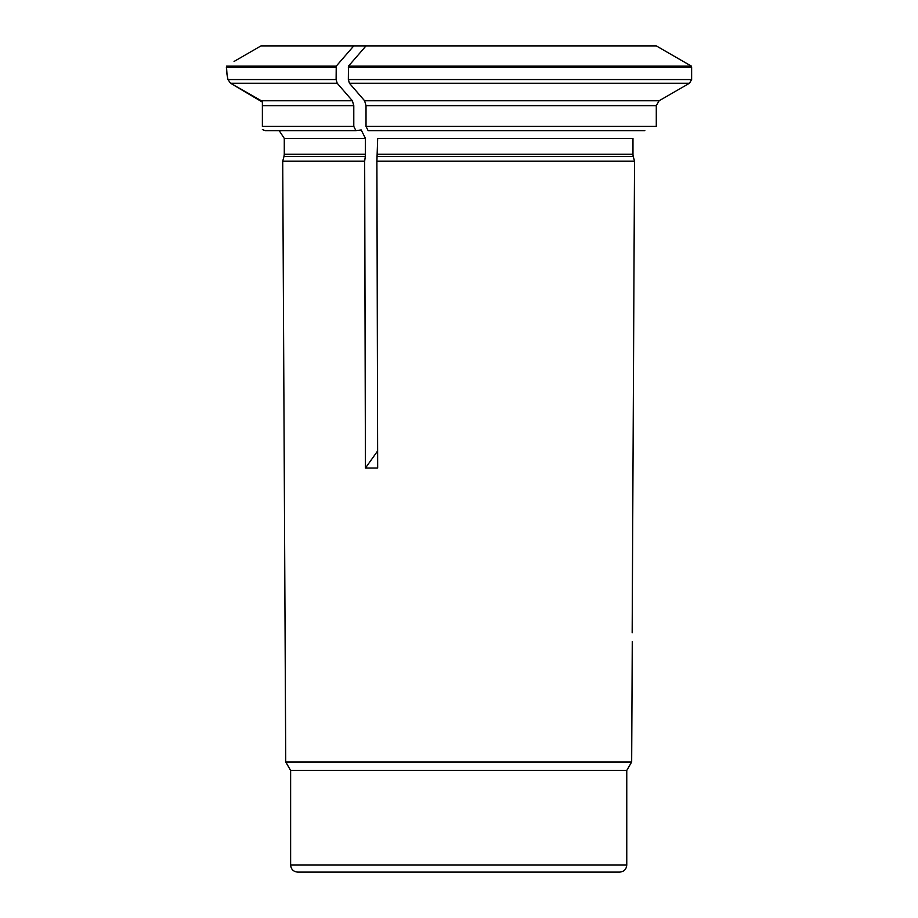 <?xml version="1.0" encoding="UTF-8"?>
<svg xmlns="http://www.w3.org/2000/svg" width="918" height="918" viewBox="0 0 918 918"><rect width="100%" height="100%" fill="white"/><g stroke="black" fill="none" stroke-linecap="round" stroke-linejoin="round"><path stroke-width="1.38" d="M376.896 161.201L634.533 161.201L633.259 156.473A8.469 8.469 0 0 1 632.972 154.281L632.972 138.411L377.677 138.411L376.896 161.201L377.665 468.054L365.433 468.054L377.619 450.99M366.018 105.65L364.595 100.762L659.124 100.762L656.29 105.65L366.018 105.65L366.018 126.397L368.129 130.643L644.849 130.643M348.461 66.153L691.403 66.153A521453.869 521453.869 0 0 0 656.29 45.9L366.018 45.9A521453.869 260726.929 90 0 0 348.461 66.153L348.347 79.556L349.414 83.228A527262.01 263630.999 90 0 0 364.595 100.762M366.018 45.9L260.976 45.9L234.067 61.437M336.114 67.507L226.379 67.507L227.01 74.507L226.459 66.153C236.27 60.072 236.27 60.072 226.459 66.153L336.229 66.153L336.114 79.556L337.181 83.228A527261.895 263630.953 90 0 0 352.374 100.762L353.786 105.65L353.786 126.397L355.909 130.643L265.21 130.643L262.387 129.564M353.786 45.9A521453.869 260726.929 90 0 0 336.229 66.153M355.909 130.643L361.199 129.954L365.444 138.411L365.295 156.473L283.983 156.473L282.721 161.201L364.664 161.201L365.433 468.054L364.607 161.201M365.295 156.473L364.664 161.201M353.786 126.397L262.387 126.397C262.387 131.09 262.387 131.09 262.387 126.397L262.387 102.093L230.521 83.228L227.951 79.556L230.521 83.228L260.976 100.601M656.29 105.65L656.29 126.397L366.018 126.397M659.124 100.762A527262.01 527262.01 0 0 0 689.498 83.228L691.621 79.556L691.621 67.507A4.234 4.234 0 0 0 691.403 66.153M227.01 74.507L227.951 79.556L336.114 79.556M352.374 100.762L261.16 100.762L262.387 102.093M632.169 632.789C632.261 643.679 632.261 643.679 632.169 632.789L634.533 161.201M626.764 865.043L290.627 865.043C291.052 869.323 293.404 871.675 297.696 872.1L619.696 872.1C623.988 871.687 626.34 869.323 626.764 865.043L626.764 770.466L631.664 761.974L285.727 761.974L282.721 161.201M626.764 770.466L290.627 770.466L285.727 761.974M365.444 138.411L284.282 138.411L279.187 130.643M365.444 154.281L284.282 154.281L284.282 138.411M689.498 83.228L349.414 83.228M348.347 67.507L691.621 67.507M348.347 79.556L691.621 79.556M633.259 156.473L377.527 156.473M632.972 154.281L377.677 154.281M353.786 105.65L262.823 105.65M337.181 83.228L230.521 83.228M283.983 156.473L284.282 154.281M631.664 761.974L632.273 641.487M290.627 865.043L290.627 770.466"/></g></svg>
